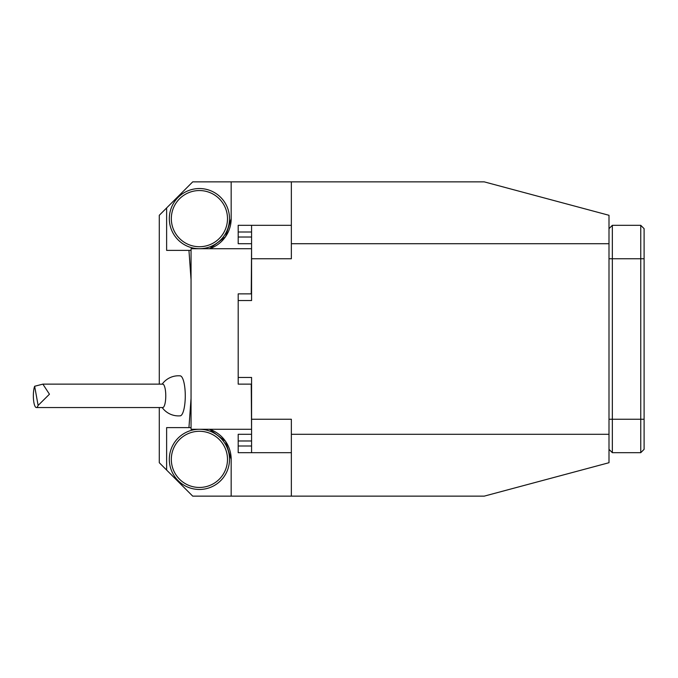 <?xml version="1.0" encoding="UTF-8"?>
<svg xmlns="http://www.w3.org/2000/svg" width="678" height="678" viewBox="0 0 678 678"><rect width="100%" height="100%" fill="white"/><g stroke="black" fill="none" stroke-linecap="round" stroke-linejoin="round"><path stroke-width="1.02" d="M572.215 205.434L484.211 181.857L608.997 215.29L608.997 462.71L484.211 496.143L572.215 472.566M484.211 496.143L291.354 496.143L291.354 419.241L251.572 419.241L251.572 377.451L238.198 377.451L238.198 293.862L251.572 293.862L238.198 293.862M191.052 427.606L166.627 427.606L166.627 470.057L192.722 496.143L291.354 496.143M166.627 470.057L159.288 462.71L159.288 407.546M159.288 384.138L159.288 215.29L166.627 207.943L166.627 250.394L191.052 250.394M231.173 218.63L225.528 236.715L209.578 248.724A31.764 31.764 0 0 0 231.173 218.63L231.173 181.857L192.722 181.857L166.627 207.943M231.173 181.857L484.211 181.857M231.173 459.37A31.764 31.764 0 0 0 209.578 429.276L225.528 441.285L231.173 459.37L231.173 496.143M38.121 405.427L49.452 394.206L42.867 384.138L34.646 386.257L38.121 405.427A11.704 3.026 90 0 1 36.383 407.546A11.704 3.026 90 0 1 33.9 402.554A11.704 3.026 90 0 1 34.646 386.257M42.867 384.138L162.745 384.138A11.704 3.026 90 0 1 165.771 395.842A11.704 3.026 90 0 1 162.745 407.546L36.383 407.546M180.246 375.858A19.993 5.178 90 0 1 185.272 395.842A19.993 5.178 90 0 1 180.238 415.826M608.997 449.336L612.336 452.684L640.752 452.684L640.752 225.316L644.1 228.664L644.1 449.336L640.752 452.684M608.997 228.664L612.336 225.316L612.336 452.684M612.336 225.316L640.752 225.316M238.198 300.549L251.572 300.549L251.572 258.759L291.354 258.759L291.354 181.857M608.997 434.293L291.354 434.293M608.997 243.707L291.354 243.707M191.052 279.709L188.95 250.394M188.95 427.606L191.052 398.291M216.18 193.645A30.095 30.095 0 0 1 212.663 245.648A30.095 30.095 0 0 1 169.39 216.604A30.095 30.095 0 0 1 216.18 193.645M183.509 433.818A30.095 30.095 0 0 1 229.486 458.37A30.095 30.095 0 0 1 185.23 485.914A30.095 30.095 0 0 1 183.509 433.818M251.572 419.241L251.572 452.684L238.198 452.684L238.198 445.997L251.572 445.997M251.572 440.98L238.198 440.98L238.198 445.997M238.198 440.98L238.198 434.293L251.572 434.293M251.572 232.003L238.198 232.003L238.198 237.02L251.572 237.02M238.198 232.003L238.198 225.316L251.572 225.316L238.198 225.316M251.572 243.707L238.198 243.707L238.198 237.02M251.572 384.138L238.198 384.138L238.198 377.451M251.572 225.316L291.354 225.316L251.572 225.316L251.572 258.759M291.354 452.684L251.572 452.684M251.233 429.276L191.052 429.276L191.052 248.724L251.233 248.724M251.572 431.284L251.233 384.138M251.233 293.862L251.572 246.716M608.997 419.241L644.1 419.241M608.997 258.759L644.1 258.759M215.062 195.315A28.086 28.086 0 0 0 171.39 216.74A28.086 28.086 0 0 0 211.782 243.851A28.086 28.086 0 0 0 215.062 195.315M184.569 435.522A28.086 28.086 0 0 0 186.179 484.143A28.086 28.086 0 0 0 227.477 458.438A28.086 28.086 0 0 0 184.569 435.522M180.602 375.892A20.06 20.06 0 0 0 162.186 384.138M162.186 407.546A20.06 20.06 0 0 0 180.662 415.784"/></g></svg>
